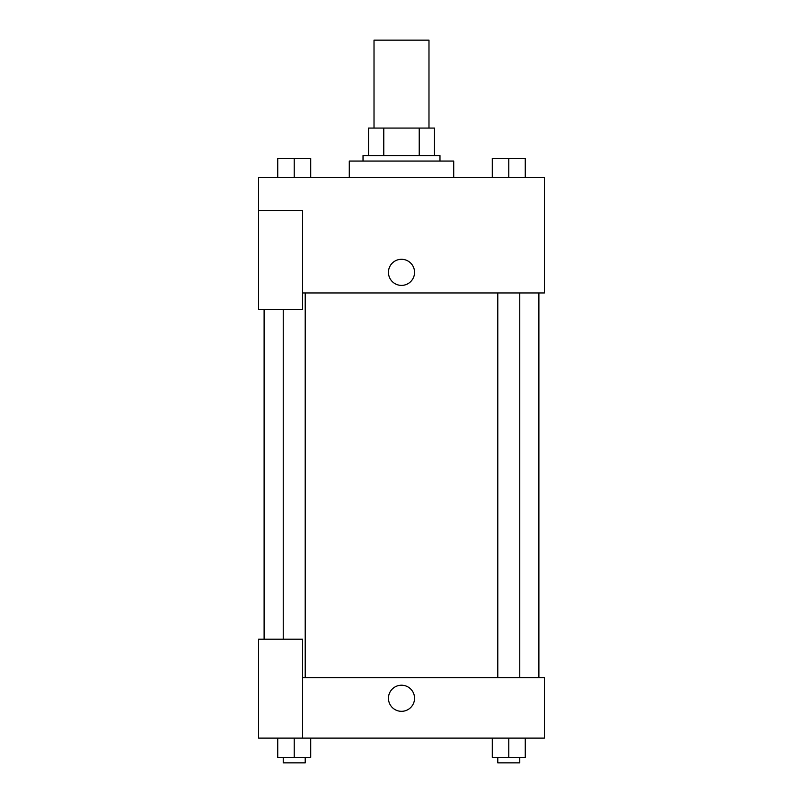 <?xml version="1.0" encoding="UTF-8"?>
<svg xmlns="http://www.w3.org/2000/svg" width="803" height="803" viewBox="0 0 803 803"><rect width="100%" height="100%" fill="white"/><g stroke="black" fill="none" stroke-linecap="round" stroke-linejoin="round"><path stroke-width="1.2" d="M428.983 128.078L428.983 40.15L374.017 40.15L374.017 128.078M383.774 155.561L383.774 128.078L368.527 128.078L368.527 155.561L368.527 128.078M383.774 128.078L434.473 128.078L434.473 155.561M419.226 155.561L419.226 128.078M363.026 161.062L363.026 155.561L439.974 155.561L439.974 161.062M453.715 177.543L453.715 161.062L349.285 161.062L349.285 177.543M258.606 210.516L258.606 309.446L302.57 309.446L302.57 210.516L258.606 210.516L258.606 177.543L544.394 177.543L544.394 292.954L302.57 292.954M388.451 272.347A13.049 13.049 0 0 1 408.024 261.045A13.049 13.049 0 0 1 408.024 283.65A13.049 13.049 0 0 1 388.451 272.347M302.57 677.662L544.394 677.662L544.394 738.118L258.606 738.118L258.606 639.198L302.57 639.198L302.57 738.118M388.451 698.269A13.049 13.049 0 0 1 408.024 686.966A13.049 13.049 0 0 1 408.024 709.571A13.049 13.049 0 0 1 388.451 698.269M492.289 738.118L492.289 757.349L525.262 757.349L525.262 738.118L525.262 757.349M508.781 757.349L508.781 738.118M519.772 757.349L519.772 762.85L497.79 762.85L497.79 757.349M277.738 738.118L277.738 757.349L310.711 757.349L310.711 738.118L310.711 757.349M294.219 757.349L294.219 738.118M305.21 757.349L305.21 762.85L283.228 762.85L283.228 757.349M492.289 177.543L492.289 158.311L525.262 158.311L525.262 177.543L525.262 158.311M508.781 177.543L508.781 158.311M519.772 158.311L497.79 158.311M277.738 177.543L277.738 158.311L310.711 158.311L310.711 177.543L310.711 158.311M294.219 177.543L294.219 158.311M305.21 158.311L283.228 158.311M538.893 677.662L538.893 292.954M264.107 639.198L264.107 309.446M497.79 292.954L497.79 677.662M519.772 292.954L519.772 677.662M305.21 677.662L305.21 292.954M283.228 639.198L283.228 309.446"/></g></svg>
